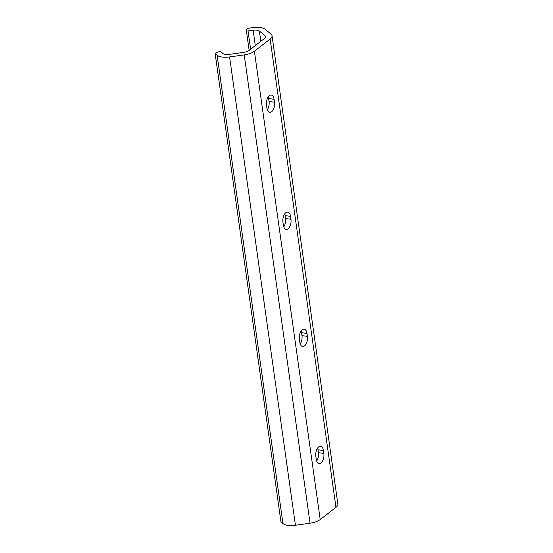 <?xml version="1.0" encoding="UTF-8"?>
<svg xmlns="http://www.w3.org/2000/svg" width="553" height="553" viewBox="0 0 553 553"><rect width="100%" height="100%" fill="white"/><g stroke="black" fill="none" stroke-linecap="round" stroke-linejoin="round"><path stroke-width="0.83" d="M247.101 30.94A1.611 0.65 172 0 1 246.348 30.512L246.244 29.751A1.611 0.65 172 0 1 246.479 29.344L247.758 28.355L252.79 27.65A12.906 5.171 172 0 1 265.26 29.337L271.025 34.141A12.906 5.171 172 0 1 272.041 35.786A12.906 5.171 172 0 1 270.141 39.049L254.387 51.242A12.906 5.171 172 0 1 244.226 54.892L229.599 56.945A12.906 5.171 172 0 1 222.14 57.042A12.906 5.171 172 0 1 217.129 55.259L215.145 53.606L216.423 52.611A1.611 0.65 172 0 1 217.149 52.272L218.891 51.761A1.611 0.65 172 0 1 220.993 51.858L223.011 53.537A6.449 2.585 -8 0 0 225.52 54.436A6.449 2.585 -8 0 0 229.246 54.381L243.866 52.335A6.449 2.585 -8 0 0 248.954 50.503L264.7 38.316A6.449 2.585 -8 0 0 265.654 36.678A6.449 2.585 -8 0 0 265.143 35.862L259.378 31.051A6.449 2.585 -8 0 0 253.143 30.215L248.034 30.927A1.611 0.65 172 0 1 247.101 30.94M272.041 35.786L337.855 504.087A12.906 5.171 172 0 1 335.954 507.357L320.208 519.543A12.906 5.171 172 0 1 310.039 523.2L295.42 525.246A12.906 5.171 172 0 1 287.961 525.35A12.906 5.171 172 0 1 282.942 523.56L280.959 521.908L215.145 53.606M323.851 453.439L323.443 450.508A7.258 3.816 97.7 0 0 320.616 446.257A7.258 3.816 97.7 0 0 315.853 456.384L316.261 459.315A7.258 3.816 97.7 0 0 319.088 463.566A7.258 3.816 97.7 0 0 323.851 453.439L318.417 452.7L318.003 449.776A7.258 3.816 97.7 0 0 317.602 448.075M316.662 461.008A7.258 3.816 97.7 0 0 318.417 452.7M307.399 336.362L306.991 333.431A7.258 3.816 97.7 0 0 304.164 329.18A7.258 3.816 97.7 0 0 299.394 339.307L299.809 342.238A7.258 3.816 97.7 0 0 302.629 346.489A7.258 3.816 97.7 0 0 307.399 336.362L301.959 335.623L301.551 332.699A7.258 3.816 97.7 0 0 301.15 330.998M300.21 343.931A7.258 3.816 97.7 0 0 301.959 335.623M283.758 226.854A7.258 3.816 97.7 0 0 285.507 218.546L285.099 215.622A7.258 3.816 97.7 0 0 284.698 213.928M267.299 109.784A7.258 3.816 97.7 0 0 269.055 101.476L268.64 98.545A7.258 3.816 97.7 0 0 268.24 96.851M290.947 219.285L290.532 216.354A7.258 3.816 97.7 0 0 287.712 212.103A7.258 3.816 97.7 0 0 282.942 222.237L283.357 225.161A7.258 3.816 97.7 0 0 286.178 229.419A7.258 3.816 97.7 0 0 290.947 219.285L285.507 218.546M274.488 102.208L274.081 99.277A7.258 3.816 97.7 0 0 271.26 95.026A7.258 3.816 97.7 0 0 266.491 105.16L266.899 108.084A7.258 3.816 97.7 0 0 269.726 112.342A7.258 3.816 97.7 0 0 274.488 102.208L269.055 101.476M249.14 50.364L246.348 30.512L249.14 50.364M282.942 523.56L217.129 55.259M318.003 449.776L323.443 450.508M301.551 332.699L306.991 333.431M310.039 523.2L244.226 54.892M320.208 519.543L254.387 51.242M295.42 525.246L229.599 56.945M265.392 37.611L265.143 35.862M260.822 41.316L259.378 31.051M255.306 45.588L253.143 30.215M250.606 49.224L248.034 30.927M335.954 507.357L270.141 39.049M268.64 98.545L274.081 99.277M285.099 215.622L290.532 216.354"/></g></svg>

